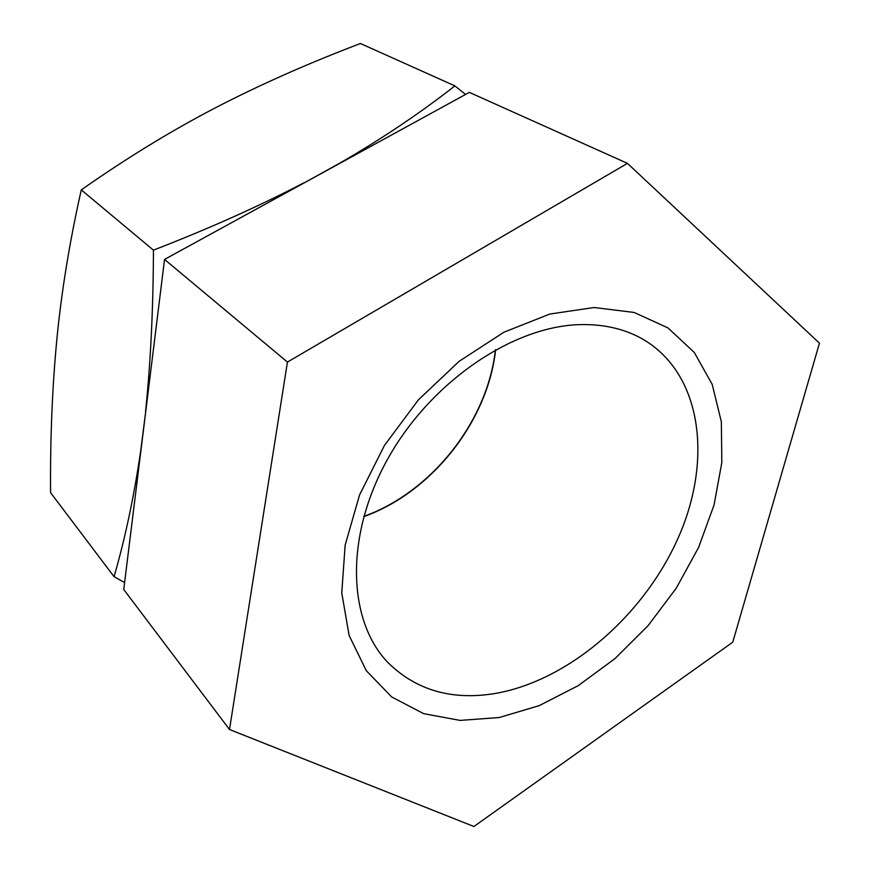<?xml version="1.0" encoding="UTF-8"?>
<svg xmlns="http://www.w3.org/2000/svg" width="870" height="870" viewBox="0 0 870 870"><rect width="100%" height="100%" fill="white"/><g stroke="black" fill="none" stroke-linecap="round" stroke-linejoin="round"><path stroke-width="1.3" d="M499.162 717.543L460.067 720.404L423.614 713.639L391.707 696.979L366.27 670.661L349.12 635.47L341.758 592.894L345.151 545.109L359.571 494.899L384.453 445.407L418.361 399.895L459.077 361.365L503.882 332.22L549.84 314.037L594.09 307.512L634.143 312.45L668.008 327.914L694.303 352.48L712.193 384.377L721.339 421.7L721.828 462.535L714.042 505.035L698.588 547.458L676.273 588.174L648.041 625.704L614.938 658.633L578.169 685.69L539.085 705.679L499.162 717.543M496.607 693.238C452.868 700.818 416.752 690.693 388.237 662.864C347.587 621.126 344.433 536.464 387.726 458.969C430.791 381.419 513.659 325.587 581.127 324.597C604.911 324.216 625.726 329.219 643.561 339.615C701.981 374.35 712.617 459.664 678.611 536.964C644.637 614.459 570.231 679.753 496.607 693.238M229.506 729.517L287.437 362.072L627.455 163.364L819.453 343.171L732.757 642.18L473.932 826.5L229.506 729.517L123.747 589.512L164.539 259.423L469.332 92.383L627.455 163.364M287.437 362.072L164.539 259.423M363.747 516.649C431.748 492.442 487.852 421.406 495.65 349.653M300.922 184.679L339.898 163.092C381.549 139.015 419.884 113.285 454.89 85.902L360.419 43.5C307.284 63.738 258.673 85.325 214.564 108.25C170.672 131.142 126.248 158.351 81.291 189.888C69.817 240.707 61.716 290.058 56.985 337.93C52.298 386.487 50.166 438.067 50.569 492.637L114.057 576.679C125.182 538.258 134.056 496.324 140.701 450.877L146.062 408.911M145.573 411.412C150.619 362.779 153.24 309.035 153.435 250.147C209.072 228.582 259.064 206.223 303.423 183.07M339.898 163.092L342.497 161.896M454.89 85.902L465.58 94.438M153.435 250.147L81.291 189.888M140.581 453.292L140.701 450.877M363.812 516.41C431.618 492.159 487.548 421.352 495.432 349.773M124.606 582.552L114.057 576.679"/></g></svg>
